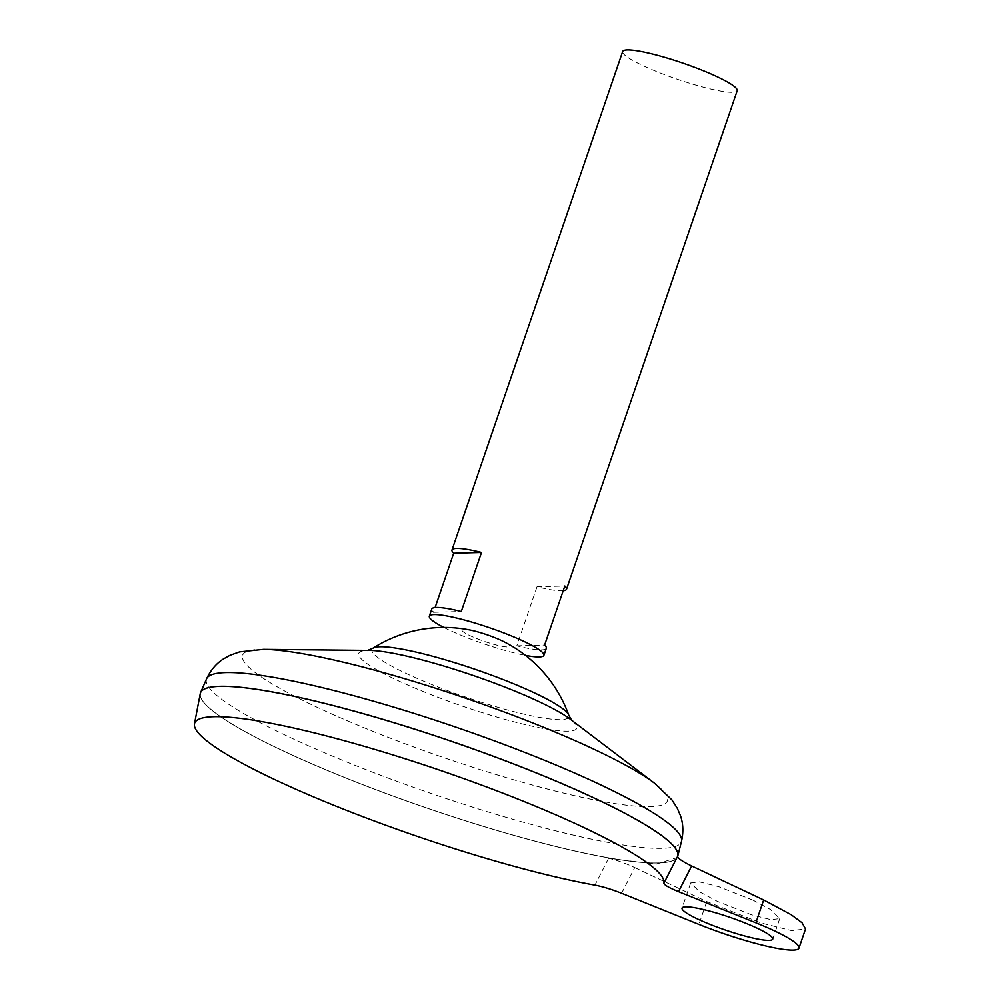 <?xml version="1.0" encoding="UTF-8"?>
<svg xmlns="http://www.w3.org/2000/svg" width="1000" height="1000" viewBox="0 0 1000 1000"><rect width="100%" height="100%" fill="white"/><g stroke="black" fill="none" stroke-linecap="round" stroke-linejoin="round"><path stroke-width="0.75" stroke-dasharray="5 3.75" d="M753.238 900.263L718.725 886.663L699.475 881.875L690.675 882.913L699.737 891.925L717.188 901.275L751.7 914.875L770.95 919.663L779.75 918.625L770.688 909.613L753.238 900.263M470.438 630.1A25.225 3.55 -161.1 0 0 463.875 629.288A25.225 3.55 -161.1 0 0 476.312 638.387A25.225 3.55 -161.1 0 0 507.725 646.95A25.225 3.55 -161.1 0 0 502.863 641.2M443.888 627.463A60.538 8.537 -161.1 0 0 463.85 636.4A60.538 8.537 -161.1 0 0 525.462 655.387M563.212 590.725A60.538 8.537 18.9 0 1 537.013 586.788L516.788 645.85A60.538 8.537 -161.1 0 0 546.312 648.275M622.663 51.513A60.538 8.537 -161.1 0 0 657.163 71.762A60.538 8.537 -161.1 0 0 737.2 90.725M204.513 689A252.188 35.538 -161.1 0 0 200.475 692.938A252.188 35.538 -161.1 0 0 344.225 777.312A252.188 35.538 -161.1 0 0 677.65 856.312A252.188 35.538 -161.1 0 0 676.875 850.725M200.238 693.662A252.237 35.55 -161.1 0 0 344.188 777.362A252.188 35.538 -161.1 0 0 677.638 856.363A252.188 35.538 -161.1 0 0 533.888 771.988A252.188 35.538 -161.1 0 0 200.463 692.987A252.188 35.538 -161.1 0 0 344.212 777.362A252.237 35.55 -161.1 0 0 677.412 857.038A252.237 35.55 -161.1 0 0 677.613 856.575M200.425 692.95A252.237 35.55 -161.1 0 0 344.212 777.312A252.237 35.55 -161.1 0 0 677.688 856.35M373.05 648.138A104.087 14.675 -161.1 0 0 431.225 684.3A104.087 14.675 -161.1 0 0 560.862 719.638A104.087 14.675 -161.1 0 0 568.763 715.15M621.6 893.263L634.75 867.575C625.05 863.088 616.337 859.987 608.587 858.25L656.112 864.212L677.163 857.525L677.638 856.363M608.587 858.25L594.95 885.125M431.763 609.062A60.538 8.537 -161.1 0 0 433.462 612.288L435.087 607.562M537.013 586.788L564.825 586M516.788 645.85L544.612 645.062M433.462 612.288L461.287 611.5M634.75 867.575L706.75 901.575L761.237 923.037L791.625 930.612L805.537 928.962M206.6 678.763A251 35.375 -161.1 0 0 349.525 763.125A251 35.375 -161.1 0 0 681.5 841.363M263.525 649.362A224.562 31.65 -161.1 0 0 370.575 730.413A224.562 31.65 -161.1 0 0 601.287 801.237A224.562 31.65 -161.1 0 0 654.55 783.238M367.863 650.387L369.462 650.413A115.288 16.25 -161.1 0 0 424.412 692.013A115.288 16.25 -161.1 0 0 542.863 728.388A115.288 16.25 -161.1 0 0 570.2 719.137L571.475 720.1M706.75 901.575L698.938 924.412M690.675 882.913L682.05 908.088M779.75 918.625L772.738 939.125"/><path stroke-width="1.5" d="M709.375 924.112A47.925 6.75 18.9 0 1 682.05 908.088A47.925 6.75 18.9 0 1 745.413 923.1A47.925 6.75 18.9 0 1 772.738 939.125A47.925 6.75 18.9 0 1 709.375 924.112M525.462 655.387A60.538 8.537 -161.1 0 0 543.888 655.375A60.538 8.537 -161.1 0 0 509.375 635.112A60.538 8.537 -161.1 0 0 429.338 616.15A60.538 8.537 -161.1 0 0 443.888 627.463M373.05 648.138A104.087 14.675 -161.1 0 1 379.888 646.75A104.087 14.675 -161.1 0 1 509.513 682.087A104.087 14.675 -161.1 0 1 568.763 715.15L568.763 715.15A132.45 132.45 0 0 0 502.863 641.2A25.225 3.55 -161.1 0 0 495.288 637.85A25.225 3.55 -161.1 0 0 470.438 630.1A132.45 132.45 0 0 0 373.05 648.138L367.438 650.475M543.888 655.375L546.312 648.275A60.538 8.537 -161.1 0 0 544.612 645.062L564.825 586A60.538 8.537 18.9 0 1 566.538 589.212A60.538 8.537 18.9 0 1 563.212 590.725M566.538 589.212L737.2 90.725A60.538 8.537 -161.1 0 0 702.7 70.475A60.538 8.537 -161.1 0 0 622.663 51.513L451.987 550A60.538 8.537 18.9 0 1 481.512 552.438L461.287 611.5A60.538 8.537 -161.1 0 0 431.763 609.062L429.338 616.15M676.875 850.725A252.188 35.538 -161.1 0 0 533.9 771.938A252.188 35.538 -161.1 0 0 204.513 689M677.688 856.35A252.237 35.55 -161.1 0 0 677.825 855.938A252.237 35.55 -161.1 0 0 533.925 771.938A252.237 35.55 -161.1 0 0 200.575 692.537A252.237 35.55 -161.1 0 0 200.425 692.95M335.95 806.137A247.913 34.938 -161.1 0 0 594.95 885.125C602.788 886.637 611.675 889.35 621.6 893.263L698.938 924.412A75.675 10.662 18.9 0 0 798.988 948.112A75.675 10.662 18.9 0 0 755.85 922.8L678.512 891.65C669 887.738 664.125 884.912 663.9 883.175A247.913 34.938 -161.1 0 0 522.413 800.863A247.913 34.938 -161.1 0 0 194.462 723.875A247.913 34.938 -161.1 0 0 335.95 806.137M677.613 856.575A252.237 35.55 -161.1 0 0 533.913 771.988A252.237 35.55 -161.1 0 0 200.238 693.662L194.462 723.875M663.9 883.175L677.638 856.3C677.65 858.225 682.325 861.45 691.663 865.962L678.512 891.65M435.087 607.562L453.688 553.225A60.538 8.537 18.9 0 1 451.987 550M453.688 553.225L481.512 552.438M798.988 948.112L805.537 928.962L802.038 922.75L791.213 914.737L763.675 899.963L691.663 865.962M654.55 783.238A224.562 31.65 -161.1 0 0 539.475 725.625A224.562 31.65 -161.1 0 0 263.525 649.362L369.462 650.413A115.288 16.25 -161.1 0 1 511.125 689.562A115.288 16.25 -161.1 0 1 570.2 719.137L654.55 783.238L671.925 799.9L677.35 808.363L680.337 815.35C683.213 823.325 683.6 832 681.5 841.363A251 35.375 -161.1 0 0 538.312 757.775A251 35.375 -161.1 0 0 206.6 678.763L200.575 692.537M763.675 899.963L755.85 922.8M681.5 841.363L677.825 855.938M568.763 715.15L571.763 720.425M263.525 649.362L239.575 651.875L230.113 655.238L223.463 658.925C216.312 663.462 210.688 670.088 206.6 678.763"/></g></svg>
